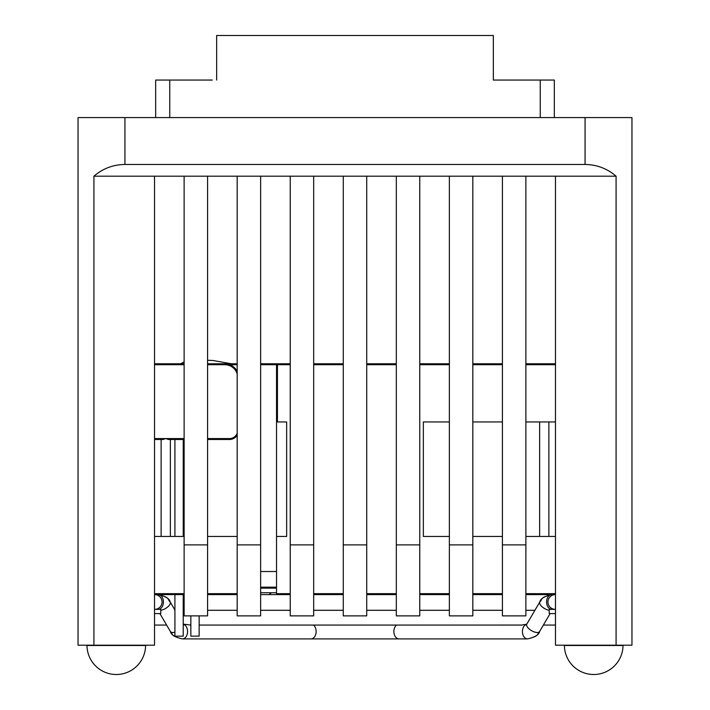<?xml version="1.0" encoding="UTF-8"?>
<svg xmlns="http://www.w3.org/2000/svg" width="710" height="710" viewBox="0 0 710 710"><rect width="100%" height="100%" fill="white"/><g stroke="black" fill="none" stroke-linecap="round" stroke-linejoin="round"><path stroke-width="1.06" d="M212.272 80.052L169.752 80.052L169.752 117.576M216.648 80.052L216.648 35.5L493.352 35.5L493.352 80.052L497.728 80.052M493.352 80.052L554.324 80.052L554.324 117.576M155.676 117.576L155.676 80.052L169.752 80.052M184.13 544.881L207.577 544.881L207.577 615.872L184.13 615.872L184.13 176.195L93.915 176.195L93.915 645.186L78.038 645.186L78.038 117.576L631.962 117.576L631.962 645.186L555.468 645.186L555.468 176.195L184.13 176.195L184.13 363.795L154.531 363.795M237.175 544.881L260.632 544.881L260.632 615.872L237.175 615.872L237.175 176.195L237.175 363.795L231.442 363.795L213.098 360.502L207.577 360.263M290.23 544.881L313.678 544.881L313.678 615.872L290.23 615.872L290.23 176.195L290.23 363.795L260.632 363.795L277.45 363.795L276.527 364.718A0.923 0.923 0 0 1 277.45 363.795L260.632 363.795M343.276 544.881L366.724 544.881L366.724 615.872L343.276 615.872L343.276 176.195L343.276 363.795L313.678 363.795M396.322 544.881L419.77 544.881L419.77 615.872L396.322 615.872L396.322 176.195L396.322 363.795L366.724 363.795M449.368 544.881L472.824 544.881L472.824 615.872L449.368 615.872L449.368 176.195L449.368 363.795L419.77 363.795L419.77 176.195L419.77 544.881M502.423 544.881L525.87 544.881L525.87 615.872L502.423 615.872L502.423 176.195L502.423 363.795L472.824 363.795L472.824 176.195L472.824 544.881M525.87 544.881L525.87 176.195L525.87 363.795L555.468 363.795M366.724 544.881L366.724 176.195M313.678 544.881L313.678 176.195M260.632 544.881L260.632 176.195M207.577 544.881L207.577 176.195M616.085 645.186L616.085 176.195L555.468 176.195M93.915 645.186L154.531 645.186L154.531 176.195M616.085 176.195C607.165 168.527 596.826 164.622 585.067 164.471L585.067 117.576M124.933 117.576L124.933 164.471L585.067 164.471M124.933 164.471C113.174 164.622 102.835 168.527 93.915 176.195M472.824 178.299C472.816 180.544 472.816 180.544 472.824 178.299M237.175 178.299C237.184 180.544 237.184 180.544 237.175 178.299M154.531 613.591L160.779 613.591L160.779 609.366L154.531 609.366M555.468 609.366L549.221 609.366L549.221 613.591L555.468 613.591M526.784 624.143L521.948 625.057L199.155 625.066M162.049 601.982A7.384 7.384 0 0 1 154.665 609.366A7.384 7.384 0 0 0 162.049 601.982A7.384 7.384 0 0 0 154.665 594.598M555.335 609.366A7.384 7.384 0 0 1 547.951 601.982A7.384 7.384 0 0 1 555.335 594.598M190.848 625.066L183.224 624.143M525.87 610.289L534.914 610.289L539.813 601.947A7.384 3.293 30.4 0 0 542.076 606.766A7.384 3.293 30.4 0 0 549.221 610.298M174.917 632.193A7.384 3.293 149.6 0 1 172.743 632.521A7.384 3.293 149.6 0 1 170.435 631.563L166.619 625.066L154.531 625.066M539.813 601.947C540.372 598.796 544.357 596.347 551.768 594.598C539.005 597.687 542.866 599.497 539.813 601.947L526.82 624.09A7.384 3.293 30.4 0 0 529.58 629.326A7.384 3.293 30.4 0 0 537.257 632.521A7.384 3.293 30.4 0 0 539.564 631.563L550.108 613.591M183.278 624.25A7.384 5.183 90 0 1 187.573 631.527A7.384 5.183 90 0 1 182.39 638.911C169.628 635.814 173.488 634.012 170.435 631.563L159.892 613.591M174.917 610.005L170.187 601.947A7.384 3.293 149.6 0 1 167.924 606.766A7.384 3.293 149.6 0 1 160.779 610.298M276.527 587.179L260.632 587.179M276.527 592.752L260.632 592.752M199.155 615.872L199.155 636.142L190.848 636.142L190.848 615.872M183.224 594.598L183.224 636.142L174.917 636.142L174.917 594.598M548.874 421.953L548.874 536.432M539.644 421.953L539.644 536.432M161.126 439.499L161.126 536.432M170.356 439.499L170.356 536.432M154.531 439.499L162.972 439.499L165.741 438.576L168.51 439.499L184.13 439.499M230.164 364.869L224.83 363.795A13.845 13.845 0 0 1 237.175 371.383L235.463 368.774M235.17 368.428L231.451 365.481M237.175 435.301A9.23 9.23 0 0 1 229.445 439.499L235.968 436.792M290.23 594.598L276.527 594.598L276.527 593.675L290.23 593.675M555.468 594.598L525.87 594.598M502.423 594.598L472.824 594.598M449.368 594.598L419.77 594.598M396.322 594.598L366.724 594.598M343.276 594.598L313.678 594.598M237.175 594.598L207.577 594.598M184.13 594.598L154.531 594.598M290.23 364.718L277.45 364.718L277.45 363.795A0.923 0.923 0 0 0 276.527 364.718L277.45 364.718L277.45 421.953L276.527 421.953L276.527 364.718L260.632 364.718M207.577 363.795L224.83 363.795L224.83 364.718L207.577 364.718M277.45 421.953L286.654 421.953L286.654 536.432L276.527 536.432L276.527 421.953L276.527 593.675M276.527 571.514L260.632 571.514M276.527 594.598L260.632 594.598M271.486 592.752L268.992 594.598M237.175 536.432L207.577 536.432M184.13 536.432L154.531 536.432M555.468 536.432L525.87 536.432M502.423 536.432L472.824 536.432M449.368 536.432L423.346 536.432L423.346 421.953L449.368 421.953M472.824 421.953L502.423 421.953M525.87 421.953L555.468 421.953M207.577 438.576L229.445 438.576L229.445 439.499L207.577 439.499M145.594 645.488L86.975 645.488A29.314 29.314 0 0 0 116.289 674.5A29.314 29.314 0 0 0 145.594 645.488L145.302 645.186M540.248 117.576L540.248 80.052M623.025 645.488L564.406 645.488A29.314 29.314 0 0 0 593.711 674.5A29.314 29.314 0 0 0 623.025 645.488L622.732 645.186M396.535 625.066A7.384 5.183 90 0 0 393.864 631.527A7.384 5.183 90 0 0 399.038 638.911L182.39 638.911C174.98 637.163 170.995 634.713 170.435 631.563M313.465 625.066A7.384 5.183 90 0 1 316.136 631.527A7.384 5.183 90 0 1 310.962 638.911M551.768 594.598A7.384 5.183 90 0 0 546.593 601.982A7.384 5.183 90 0 0 551.768 609.366M158.232 594.598C170.995 597.687 167.134 599.497 170.187 601.947C169.628 598.796 165.643 596.347 158.232 594.598A7.384 5.183 90 0 1 163.406 601.982A7.384 5.183 90 0 1 158.232 609.366M526.722 624.25A7.384 5.183 90 0 0 522.427 631.527A7.384 5.183 90 0 0 527.61 638.911C540.372 635.814 536.511 634.012 539.564 631.563C539.005 634.713 535.02 637.163 527.61 638.911L399.038 638.911M183.224 624.179A7.384 3.293 149.6 0 1 183.224 625.821M313.678 593.675L343.276 593.675M366.724 593.675L396.322 593.675M419.77 593.675L449.368 593.675M472.824 593.675L502.423 593.675M525.87 593.675L555.468 593.675M154.531 593.675L184.13 593.675M207.577 593.675L237.175 593.675M237.175 364.718L229.8 364.718M555.468 364.718L525.87 364.718M502.423 364.718L472.824 364.718M449.368 364.718L419.77 364.718M396.322 364.718L366.724 364.718M343.276 364.718L313.678 364.718M184.13 364.718L154.531 364.718M237.175 373.842A12.922 12.922 0 0 0 224.83 364.718M229.445 438.576A8.307 8.307 0 0 0 237.175 433.295M154.531 438.576L184.13 438.576M260.632 588.137L276.527 588.137M543.381 625.066L555.468 625.066M343.276 610.289L313.678 610.289M290.23 610.289L260.632 610.289M237.175 610.289L207.577 610.289M184.13 610.289L183.224 610.289M366.724 610.289L396.322 610.289M419.77 610.289L449.368 610.289M472.824 610.289L502.423 610.289M184.13 361.834L180.739 363.795M174.909 439.499L174.909 536.432M183.233 439.499L183.233 536.432"/></g></svg>
